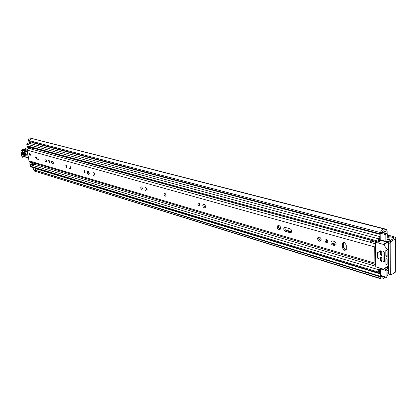 <?xml version="1.0" encoding="UTF-8"?>
<svg xmlns="http://www.w3.org/2000/svg" width="417" height="417" viewBox="0 0 417 417"><rect width="100%" height="100%" fill="white"/><g stroke="black" fill="none" stroke-linecap="round" stroke-linejoin="round"><path stroke-width="0.63" d="M380.565 233.932L29.805 141.629L29.508 140.706L380.408 232.55L380.565 233.932L381.117 233.53C381.821 231.623 382.712 230.721 383.786 230.83L384.63 231.336L385.782 231.049L386.116 233.275M380.638 277.967L380.778 278.483L34.606 171.121L34.58 170.141L380.909 276.987L380.638 277.967M37.077 168.791L36.967 169.74L37.577 169.995M36.034 170.261L36.133 168.504M34.439 170.407L33.026 169.161L33.167 167.598M33.115 142.515L32.307 143.156L29.326 142.364L28.116 139.961L29.388 137.886L32.422 138.668L30.733 139.195L29.508 140.706M381.534 232.514L386.262 233.749L387.044 233.52L387.706 234.891L387.716 237.685L389.494 235.668L389.994 236.71L393.643 237.659L393.643 238.488M383.656 276.643L382.097 277.284L381.341 276.612L380.909 276.987M380.997 276.841L34.58 170.141M29.805 141.629L380.653 233.973M387.174 233.572L387.164 231.112L386.262 229.241L31.254 138.303M387.706 234.948L394.691 237.028C396.051 237.445 396.431 237.966 395.837 238.587L391.01 241.532L390.197 243.361L390.302 274.23L390.698 275.079L395.863 271.874L395.837 238.587M384.239 229.006L29.388 137.886M36.967 169.755L37.619 169.954L36.738 170.48M384.745 276.977C383.692 278.608 382.629 279.296 381.555 279.046L380.778 278.483M381.555 279.046L34.606 171.121M380.408 232.55C381.503 230.002 382.79 228.824 384.266 229.011L385.115 229.522L386.262 229.241M395.676 270.617L395.863 271.874M390.197 243.361L388.535 242.913L389.348 241.083L394.06 238.227L393.643 237.659M390.698 275.079L389.061 274.584L388.665 273.734L390.302 274.23M388.535 242.913L388.665 273.734M32.245 138.668L29.393 137.933M34.653 170.047L381.341 276.612M32.307 143.156L31.76 142.155M165.596 196.172L166.029 195.542L165.924 194.619L165.257 193.655L164.496 193.504M344.301 242.329L342.555 243.158L342.55 247.708C343.483 250.377 344.718 250.971 346.256 249.491L346.261 244.961L344.301 242.329M343.77 242.261L343.618 247.093C343.874 248.694 344.708 249.59 346.12 249.783M326.459 242.746L327.726 242.178L327.825 241.558L327.439 240.432L326.355 239.593L325.098 240.156L324.994 240.776L325.526 242.1L326.459 242.746M326.177 239.551L326.329 241.089L327.72 242.188M319.495 241.188L321.09 240.484C321.403 238.967 320.819 237.852 319.344 237.132L317.764 237.826C317.436 239.342 318.015 240.463 319.495 241.188M318.927 237.07L318.838 237.237C318.515 238.753 319.088 239.869 320.569 240.599L321.001 240.661M279.056 229.626L280.5 229.074C280.943 227.473 280.38 226.259 278.817 225.441L277.388 225.983C276.935 227.578 277.487 228.792 279.056 229.626M278.499 225.383L278.467 225.441C278.014 227.03 278.566 228.245 280.13 229.079L280.464 229.136M199.034 205.925L199.738 205.727C200.15 204.669 199.826 203.819 198.779 203.173L198.085 203.366C197.668 204.419 197.986 205.273 199.034 205.925M204.283 207.838L205.216 207.567C205.743 206.191 205.32 205.086 203.955 204.252L203.032 204.512C202.495 205.889 202.912 206.994 204.283 207.838M141.691 189.354L142.374 188.969L142.333 187.9L141.707 186.957L140.878 186.894L140.748 188.239L141.691 189.354M146.19 191.022L146.873 190.871C147.425 189.605 147.065 188.541 145.799 187.681L145.126 187.827C144.569 189.089 144.923 190.152 146.19 191.022M84.656 172.873L85.016 172.815L84.312 170.496L83.953 170.553L84.656 172.873M88.467 174.311L88.951 174.233C89.483 173.086 89.175 172.08 88.023 171.215L87.549 171.293C87.012 172.435 87.32 173.441 88.467 174.311M94.226 176.089L94.763 176C95.342 174.754 95.003 173.665 93.757 172.737L93.226 172.826C92.642 174.066 92.975 175.156 94.226 176.089M66.47 167.618L66.793 167.571L66.115 165.299L65.792 165.346L66.47 167.618M70.077 168.984L70.504 168.921C71.026 167.816 70.728 166.831 69.618 165.971L69.196 166.034C68.675 167.134 68.967 168.119 70.077 168.984M52.688 163.954L53.074 163.902C53.574 162.833 53.293 161.869 52.224 161.014L51.844 161.066C51.338 162.13 51.619 163.094 52.688 163.954M49.274 162.646L49.56 162.609L48.909 160.389L48.622 160.425L49.274 162.646M46 162.015L46.365 161.968C46.86 160.915 46.584 159.961 45.526 159.106L45.166 159.153C44.666 160.206 44.942 161.16 46 162.015M36.482 158.971L36.753 158.94L36.107 156.714L35.836 156.745L36.482 158.971M29.941 155.442L29.305 153.232L29.941 155.442M332.625 240.917L330.962 241.683C330.671 243.2 331.27 244.315 332.756 245.029L334.387 245.504L336.076 244.716C336.352 243.194 335.748 242.084 334.262 241.386L332.625 240.917M285.27 227.421L283.899 227.958C283.492 229.449 284.019 230.575 285.478 231.341L290.196 232.707L291.608 232.144C291.994 230.648 291.457 229.522 289.992 228.771L285.27 227.421M375.701 264.503L29.743 161.775L28.976 160.826L27.157 150.104L28.46 148.337M375.545 264.477L374.909 263.148L374.732 246.942L375.493 244.602M37.666 158.856L38.557 159.117L38.698 159.987L37.811 159.727L37.666 158.856M45.891 159.325L46.636 161.457M49.399 160.795L49.785 161.9M52.578 161.223L53.34 163.407M69.947 166.148L70.77 168.458M66.574 165.648L67.022 166.915M93.997 172.847L95.019 175.609M88.315 171.361L89.207 173.795M84.74 170.793L85.256 172.205M145.966 187.744L147.081 190.538M141.707 186.957L142.426 188.765M203.965 204.257C203.652 205.633 204.111 206.665 205.346 207.358M198.977 203.251L199.91 205.373M284.999 227.369L284.978 227.406C284.571 228.891 285.098 230.022 286.557 230.783L291.577 232.201M332.151 240.849L332.036 241.078C331.744 242.595 332.344 243.71 333.829 244.419L335.961 244.961M370.254 242.303L375.488 243.903M369.973 242.386L371.083 241.031L371.271 240.187M371.651 263.32L375.707 264.665M38.619 159.487L37.811 159.727M38.572 159.476L38.515 159.101M22.382 151.611L22.737 152.064C22.137 152.658 22.283 153.399 23.164 154.3L26.261 155.072L25.077 152.539C26.516 154.113 26.688 155.249 25.588 155.937L22.899 154.999C21.476 153.435 21.303 152.309 22.382 151.611L25.077 152.539M26.25 154.822L23.628 153.909L23.117 152.195M27.23 150.521L27.069 151.027L25.687 151.59L21.919 150.605C21.173 150.224 20.855 150.646 20.959 151.866L21.653 156.021L22.205 156.928L23.686 156.167L28.163 157.918L27.319 151.048M27.199 149.395L26.261 149.041L22.492 150.24L22.137 150.766M26.365 157.324L26.141 157.027M28.533 158.231L27.433 157.662M21.71 149.885L25.234 148.765L26.412 149.025M25.739 153.294L23.805 152.627L23.894 153.211L26.083 153.967M29.107 154.139L29.305 153.232L30.394 154.509L30.201 155.411L29.107 154.139M164.058 194.567L164.288 193.639C165.064 193.295 165.632 193.79 165.992 195.125L165.768 196.047C164.991 196.397 164.418 195.901 164.058 194.567M35.638 157.652L35.836 156.745L36.951 158.033L36.753 158.94L35.638 157.652M343.895 247.807L344.411 248.277M345.125 249.199L345.135 249.528M346.037 249.465L346.047 249.783M379.314 267.912L378.657 269.747L378.678 272.15L379.136 273.119L380.502 271.728L380.533 275.324L386.496 277.404L387.888 274.579L387.873 271.884L388.561 272.124L387.873 271.92M384.255 268.908L386.564 269.596L386.053 270.544L380.476 268.871L380.481 269.46L379.606 269.09L379.569 271.582L380.486 270.133L380.502 271.728M380.476 268.871L380.612 268.298M380.189 233.854L380.215 236.898L379.757 236.595L378.375 238.759L378.396 241.229L378.897 242.267L380.617 240.338M29.237 143.292L30.405 142.65M380.215 236.898L380.231 238.545L379.277 238.222L379.324 240.739L380.236 239.238L380.241 239.843L385.892 241.365L386.111 241.818L387.685 241.156L388.086 241.401L387.205 241.162M380.768 240.166L380.46 240.296L380.241 239.843M35.064 163.355L33.975 163.688L33.271 164.96L29.816 163.813L30.358 161.958M33.673 148.212L31.145 149.077L27.381 147.853L31.145 149.077M32.203 147.816L31.291 148.04M387.873 271.967L388.561 272.124M386.564 269.596L388.639 267.172M386.053 270.544L386.09 277.029M388.649 270.419L387.065 270.8L388.644 268.845M389.994 240.692L389.452 239.785L386.908 239.832L389.082 237.2L389.113 239.744L390.004 239.207L389.994 236.71M389.066 241.334L388.086 241.401M386.262 233.749L385.855 234.656L385.892 241.365M389.113 239.744L387.586 239.337M378.897 242.267L27.642 146.57L27.037 145.846L26.766 144.219L27.913 142.937L379.757 236.595M379.136 273.119L31.051 166.951L30.493 166.258L30.279 164.058M27.381 147.853L26.949 146.873L30.118 147.738L30.321 147.373L31.525 148.103M30.118 147.738L30.545 148.723M26.949 146.873L27.152 146.508L30.321 147.373M33.522 162.896L33.047 163.626L33.271 164.96M29.888 162.682L33.047 163.626M32.974 164.762L29.816 163.813M380.231 238.545L380.236 239.238M380.481 269.46L380.486 270.133M380.94 275.7L380.533 275.324M377.614 252.645L377.666 258.165L379.027 258.556L378.98 253.03L377.614 252.645L380.914 250.627M387.132 256.069L386.189 256.653L387.132 256.637M386.82 256.836L387.132 256.596L387.106 251.498L386.377 250.403L385.85 250.414L386.126 250.242M388.628 265.629L383.504 269.163L376.342 267.021L375.722 266.197L375.477 242.876L376.092 242.386L383.338 244.372L388.566 250.971M388.764 241.844L388.493 241.547M386.241 258.629L385.887 258.853L385.918 264.555L386.455 264.946L387.174 264.274L387.148 259.218L386.83 258.795L385.892 258.78L386.168 258.608M381.79 254.558L380.857 255.131L381.79 255.121M381.482 255.313L381.795 255.074L381.763 251.482L381.451 251.065L380.523 251.05L380.799 250.883M381.836 260.724L380.909 261.303L381.836 261.292M381.529 261.485L381.842 261.25L381.81 257.68L381.498 257.263L380.575 257.242L380.841 257.08M384.333 261.449L383.4 262.032L384.333 262.022M384.026 262.215L384.338 261.98L384.276 252.186L383.958 251.769L383.03 251.753L383.301 251.587M386.205 250.263L385.85 250.414M386.189 256.653L385.871 256.236L387.127 255.454M380.883 250.904L380.523 251.05M380.857 255.131L380.544 254.719L381.784 253.953M380.924 257.101L380.575 257.242M380.909 261.303L380.596 260.891L381.831 260.119M383.385 251.607L383.03 251.753M383.4 262.032L383.087 261.615L384.328 260.839M385.84 250.487L385.871 256.236M380.518 251.128L380.544 254.719M380.565 257.32L380.596 260.891M383.02 251.832L383.087 261.615M346.246 249.528L344.718 249.085L343.681 247.562M343.874 248.136L343.889 247.688M332.344 243.21C333.621 243.742 334.533 243.455 335.075 242.35L335.2 241.923M29.477 140.79L28.293 140.477M386.111 231.732L382.983 230.924M380.523 274.005L37.04 169.073M380.507 272.384L380.215 272.296M384.276 231.122L383.197 230.841M385.308 229.491L384.948 229.397M385.485 229.381L384.636 229.168M395.65 238.717L395.681 272.014M389.348 241.083L391.01 241.532M35.987 169.516L33.021 168.609M343.525 243.257L342.451 243.872M374.909 263.148L28.976 160.826M374.732 246.942L27.157 150.104M371.229 240.369L33.49 148.29M371.083 241.031L375.962 242.366M370.181 242.329L375.488 243.789M286.557 230.783L285.478 231.341M291.274 232.144L290.196 232.707M333.829 244.419L332.756 245.029M335.461 244.894L334.387 245.504M343.618 247.093L342.55 247.708M28.538 158.241L28.163 157.918L28.486 157.934M26.511 151.277L27.225 150.485M20.939 151.741L21.47 149.958L26.532 150.876M26.558 150.839L25.687 151.59M25.437 148.692L26.313 148.911L22.294 150.094L21.919 150.605M22.476 157.235L22.205 156.928M22.732 157.256L22.294 156.959M23.821 156.443L23.003 157.287M24.259 156.583L22.846 156.646M23.852 156.448L23.686 156.167M23.164 154.3L22.899 154.999M25.854 155.233L25.588 155.937M23.894 153.211L23.628 153.909M327.767 242.058L326.912 241.808M321.189 240.161L319.255 239.608M291.754 231.69L285.327 229.845M280.688 228.506L278.744 227.948M205.482 206.863L204.325 206.53M199.936 205.268L199.639 205.185M344.426 248.652L344.103 248.558M95.097 175.098L94.351 174.885M89.254 173.42L88.717 173.263M70.807 168.108L70.353 167.978M53.366 163.089L52.99 162.979M46.657 161.16L46.308 161.056M388.409 236.564L387.711 236.382M380.195 234.396L32.787 142.77M378.678 272.15L30.493 166.258M378.657 269.747L30.222 164.663M388.206 267.844L386.642 267.386M388.634 266.916L387.774 266.661M388.634 266.729L387.972 266.536M378.375 238.759L26.766 144.219M378.396 241.229L27.037 145.846M388.952 239.884L388.363 239.723M30.884 148.952L27.715 148.082M30.113 162.281L33.271 163.219M386.465 233.624L381.618 232.358M385.855 234.656L381.154 233.421M388.112 241.485L383.338 244.372M383.781 244.685L388.675 241.73M388.634 266.114L383.942 269.106M376.092 242.386L377.114 241.782M385.918 264.555L387.169 263.763M384.63 231.336L383.004 230.914M380.679 233.984L29.925 141.676M343.629 242.548L342.555 243.158M370.15 242.261L31.384 149.109M93.549 172.706L93.226 172.826M87.836 171.189L87.549 171.293M145.58 187.645L145.126 187.827M141.217 186.764L140.878 186.894M203.715 204.21L203.032 204.512M198.596 203.142L198.085 203.366M278.467 225.441L277.388 225.983M284.978 227.406L283.899 227.958M318.838 237.237L317.764 237.826M326.172 239.561L325.098 240.156M332.036 241.078L330.962 241.683M20.897 151.835L21.585 155.942M21.595 155.984L22.518 157.256L24.681 156.735M23.915 156.464L27.611 157.939M26.474 149.041L27.22 149.333M22.727 152.064L25.427 152.997M375.727 266.296L33.751 164.09M389.494 235.668L387.706 235.193M388.305 241.537L387.08 241.208M388.623 270.414L387.774 270.159M380.132 269.408L379.548 269.231M379.986 238.503L379.277 238.31M388.102 239.619L387.461 239.447M389.452 239.785L389.165 239.712M387.044 233.52L381.753 232.139M386.111 241.818L380.46 240.296M386.283 277.451L380.726 275.741M376.045 242.376L377.067 241.766M335.43 242.152L335.075 242.35"/></g></svg>
